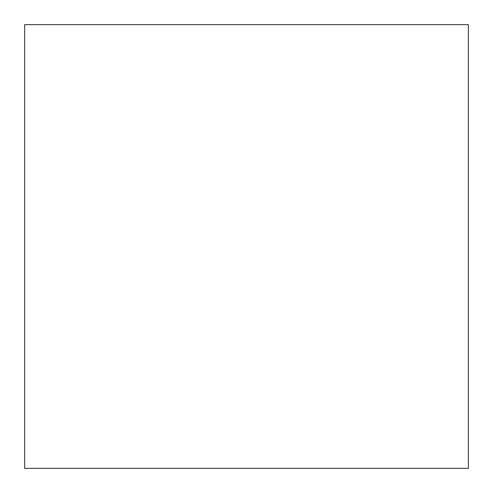 <?xml version="1.0" encoding="UTF-8"?>
<svg xmlns="http://www.w3.org/2000/svg" width="493" height="493" viewBox="0 0 493 493"><rect width="100%" height="100%" fill="white"/><g stroke="black" fill="none" stroke-linecap="round" stroke-linejoin="round"><path stroke-width="0.74" d="M468.35 24.65L468.35 468.35L468.35 24.65L468.35 468.35L468.35 24.65L24.65 24.65L24.65 468.35L24.65 24.65L468.35 24.65M468.35 468.35L24.65 468.35L468.35 468.35"/></g></svg>

